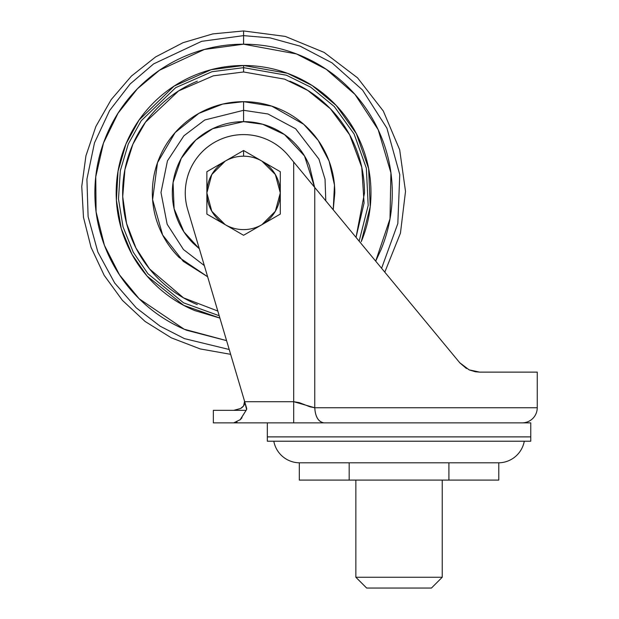 <?xml version="1.0" encoding="UTF-8"?>
<svg xmlns="http://www.w3.org/2000/svg" width="619" height="619" viewBox="0 0 619 619"><rect width="100%" height="100%" fill="white"/><g stroke="black" fill="none" stroke-linecap="round" stroke-linejoin="round"><path stroke-width="0.93" d="M225.223 161.11A36.707 36.707 0 0 1 243.577 156.189L243.577 150.51L225.223 161.11L243.577 150.51L280.283 171.703L280.283 214.089L243.577 235.282L206.87 214.089L206.87 171.703L225.223 161.11L206.87 171.703L206.87 214.089L243.577 235.282L261.93 224.689A36.707 36.707 0 0 1 225.223 224.689A36.707 36.707 0 0 1 225.223 161.11L211.783 174.543L206.87 192.896L211.783 211.249L225.223 224.689A36.707 36.707 0 0 0 261.93 224.689L280.283 214.089L280.283 192.966A36.707 36.707 0 0 1 261.93 224.689L275.347 211.28L280.283 192.966L280.283 171.703L243.577 150.51L243.577 156.189A36.707 36.707 0 0 1 280.283 192.834L275.347 174.512L261.93 161.11A36.707 36.707 0 0 0 225.223 161.11M295.379 422.862L530.762 422.862L530.762 436.859L267.331 436.859L267.331 422.862L267.331 436.859L530.762 436.859L530.762 422.862L213.346 422.862L213.346 410.343L233.742 410.343L213.346 410.343L213.346 422.862L293.692 422.862L293.692 401.7L244.698 401.7L246.695 408.416L187.681 209.477A58.302 58.302 0 0 1 288.5 155.74L459.793 362.811M267.331 441.215L530.762 441.215L530.762 436.898L267.331 436.898L267.331 441.215L267.331 436.898L530.762 436.898L530.762 441.215L267.331 441.215M299.72 462.811L498.372 462.811A26.346 26.346 0 0 0 524.285 441.215A26.346 26.346 0 0 1 498.372 462.811L299.72 462.811A26.346 26.346 0 0 1 273.807 441.215A26.346 26.346 0 0 0 299.72 462.811M537.246 407.751A15.111 15.111 0 0 1 522.126 422.862A15.111 15.111 0 0 0 537.246 407.751L537.246 372.12L537.246 407.751L314.762 407.751L537.246 407.751M408.911 301.306L407.704 299.844M366.371 249.89L350.656 230.879M333.192 209.779L312.293 184.501M479.648 372.12L469.202 369.907L479.686 372.12L469.094 369.853L459.724 362.726L469.21 369.907L475.276 371.74M466.339 368.421L459.824 362.85M475.392 371.764L479.686 372.12L469.156 369.883M207.636 276.755L179.069 257.411L207.636 276.755L183.294 261.373L162.642 234.996L152.599 199.658L157.489 162.696L175.131 132.582L198.885 113.362L222.739 104.077L243.577 101.671L271.756 106.128L303.712 124.295L318.189 140.397L329.091 161.11L334.469 185.035L333.223 209.818L334.809 192.896C334.809 180.802 332.496 169.165 327.861 157.984C323.234 146.811 316.642 136.946 308.084 128.388C299.534 119.831 289.669 113.238 278.488 108.611C267.315 103.984 255.678 101.671 243.577 101.671L243.577 110.306L267.926 113.973L295.658 128.798L318.94 159.098L325.045 179.286L325.787 200.819L325.045 179.286L318.94 159.098L295.658 128.798L267.926 113.973L243.577 110.306L243.577 121.641L262.673 124.249L284.531 134.586L304.502 155.949L314.614 187.294L309.407 165.629C305.794 156.901 300.648 149.194 293.963 142.509C287.278 135.832 279.579 130.679 270.843 127.065C262.116 123.452 253.024 121.641 243.577 121.641C234.129 121.641 225.037 123.452 216.31 127.065C207.582 130.679 199.875 135.832 193.19 142.509C186.512 149.194 181.359 156.901 177.746 165.629C174.125 174.357 172.322 183.448 172.322 192.896C172.322 202.343 174.125 211.435 177.746 220.163C181.359 228.898 186.512 236.605 193.19 243.282L199.341 248.768M425.516 321.369L459.724 362.726L469.101 369.86L459.724 362.726L423.373 318.777L459.724 362.726L469.202 369.907L479.686 372.12L537.246 372.12L479.686 372.12M385.157 272.584L314.762 187.487L314.762 407.751L310.011 406.807L299.333 402.644L293.692 401.7L293.692 162.016L293.692 401.7L244.698 401.7L187.681 209.477C185.066 200.657 184.563 191.72 186.18 182.667C187.797 173.606 191.356 165.397 196.857 158.023C202.359 150.649 209.222 144.908 217.447 140.784C225.664 136.66 234.377 134.594 243.577 134.594C252.266 134.594 260.537 136.443 268.398 140.149C276.26 143.848 282.96 149.04 288.5 155.74L314.762 187.487L314.762 407.751C315.35 416.866 318.421 421.903 323.985 422.862L293.692 422.862L293.692 401.7L314.762 407.751C315.319 416.92 318.39 421.957 323.985 422.862M459.925 362.966L466.44 368.483M243.577 134.594C252.266 134.594 260.537 136.443 268.398 140.149M244.234 400.129L244.559 401.7L243.615 405.894L244.528 401.445M296.958 165.954L302.219 172.322M246.726 409.198L244.698 401.7L246.602 409.53L240.04 419.891M237.015 422.034L233.727 422.862L240.327 419.612L241.983 417.748M243.615 405.894L240.644 408.47L233.727 410.343L245.789 410.343L234.423 410.289M240.327 419.612L246.548 409.639M244.559 401.7C244.992 404.393 243.693 406.652 240.644 408.47M235.266 410.18L237.069 409.817M355.863 577.256L442.229 577.256L442.229 480.089L442.229 577.256L355.863 577.256L366.657 588.05L431.435 588.05L442.229 577.256L431.435 588.05L366.657 588.05L355.863 577.256L355.863 480.089L355.863 577.256M448.914 480.089L498.782 480.089L498.782 462.811L498.782 480.089L448.914 480.089L448.914 462.811L448.914 480.089L349.178 480.089L448.914 480.089M349.178 462.811L349.178 480.089L349.178 462.811M299.31 480.089L349.178 480.089L299.31 480.089L299.31 462.811L299.31 480.089M226.585 340.62L184.183 329.223L139.236 298.838L119.498 274.851L104.433 245.348L96.092 211.853L95.752 176.817L103.466 143.097L118.043 113.192L137.48 88.718L159.54 70.226L204.409 49.45L243.577 44.197L243.577 30.95L243.577 35.631L270.163 37.898L300.153 46.162L332.016 62.859L362.541 90.041L386.89 128.141L399.766 174.55L397.824 223.544L381.598 268.282L397.824 223.544L399.766 174.55L386.89 128.141L362.541 90.041L332.016 62.859L300.153 46.162L270.163 37.898L243.577 35.631L243.577 44.197L296.493 53.938L326.314 69.343L355.012 94.444L378.178 129.696L390.914 172.848L390.009 218.77L375.687 261.148L380.956 249.805C388.5 231.583 392.276 212.619 392.276 192.896C392.276 173.181 388.5 154.208 380.956 135.994C373.412 117.772 362.664 101.694 348.721 87.751C334.778 73.808 318.7 63.061 300.478 55.517C282.264 47.973 263.292 44.197 243.577 44.197C223.861 44.197 204.889 47.973 186.675 55.517C168.453 63.061 152.375 73.808 138.432 87.751C124.489 101.694 113.741 117.772 106.197 135.994C98.653 154.208 94.877 173.181 94.877 192.896C94.877 212.619 98.653 231.583 106.197 249.805C113.741 268.019 124.489 284.098 138.432 298.041C152.375 311.984 168.453 322.731 186.675 330.275L226.593 340.643M289.854 81.182C304.664 87.318 317.74 96.053 329.084 107.397C340.419 118.732 349.155 131.808 355.291 146.626C361.426 161.435 364.498 176.864 364.498 192.896L356.026 237.363L364.08 202.97L361.759 167.292L349.634 134.81L330.461 108.797L307.775 90.428L284.608 79.147L243.577 71.974L243.577 67.657L211.93 71.727L175.657 87.674L141.225 120.728L128.28 144.003L120.326 170.666L118.484 198.993L123.034 226.864L133.294 252.25L147.902 273.714L183.58 302.83L219.203 315.744L183.58 302.83L147.902 273.714L133.294 252.25L123.034 226.864L118.484 198.993L120.326 170.666L128.28 144.003L141.225 120.728L175.657 87.674L211.93 71.727L243.577 67.657L243.577 65.498C260.467 65.498 276.724 68.732 292.33 75.193C307.937 81.662 321.718 90.869 333.664 102.816C345.611 114.763 354.811 128.535 361.279 144.142C367.74 159.756 370.974 176.005 370.974 192.896C370.974 209.795 367.74 226.043 361.279 241.65L370.224 206.715L368.638 168.6L356.335 133.611L336.21 105.439L312.108 85.499L287.386 73.266L243.577 65.498L243.577 67.657L286.458 75.232L310.668 87.14L334.291 106.553L354.107 134.006L366.347 168.167L368.181 205.469L359.152 241.147L368.181 205.469L366.347 168.167L354.107 134.006L334.291 106.553L310.668 87.14L286.458 75.232L243.577 67.657L243.577 71.974L213.307 75.828L178.612 90.908L145.496 122.167L132.884 144.227L124.922 169.591L122.717 196.656L126.578 223.444L135.956 248.026L149.597 268.986L183.487 297.832L217.811 311.04M199.333 248.753L183.959 231.924L174.109 208.758L173.072 182.59L181.228 158.402L195.759 140.072L212.727 128.667L243.577 121.641L243.577 110.306L204.804 119.97L183.905 135.793L167.447 160.863L160.986 192.524L167.169 224.264L183.456 249.527L204.316 265.566L183.456 249.527L167.169 224.264L160.986 192.524L167.447 160.863L183.905 135.793L204.804 119.97L243.577 110.306L243.577 101.671C231.475 101.671 219.838 103.984 208.665 108.611C197.484 113.238 187.619 119.831 179.069 128.388C170.511 136.946 163.919 146.811 159.292 157.984C154.657 169.165 152.344 180.802 152.344 192.896C152.344 180.802 154.657 169.165 159.292 157.984M197.299 81.182C182.489 87.318 169.413 96.053 158.069 107.397C146.734 118.732 137.998 131.808 131.862 146.626C125.727 161.435 122.655 176.864 122.655 192.896C122.655 208.936 125.727 224.357 131.862 239.174C137.998 253.983 146.734 267.06 158.069 278.403C169.413 289.738 182.489 298.474 197.299 304.618M179.069 257.411C170.511 248.853 163.919 238.988 159.292 227.807C154.657 216.635 152.344 204.997 152.344 192.896M243.577 65.498L211.241 69.668L174.171 86.064L139.082 120.016L125.974 143.894L118.036 171.215L116.387 200.169L121.27 228.566L131.979 254.355L147.067 276.059L183.626 305.306L219.9 318.073L194.823 310.599C179.216 304.13 165.435 294.93 153.489 282.984C141.55 271.037 132.342 257.256 125.874 241.65C119.413 226.043 116.179 209.795 116.179 192.896C116.179 176.005 119.413 159.756 125.874 144.142C132.342 128.535 141.55 114.763 153.489 102.816C165.435 90.869 179.216 81.662 194.823 75.193C210.429 68.732 226.686 65.498 243.577 65.498M243.577 35.631L201.647 41.326L153.636 63.889L130.137 83.983L109.609 110.538L94.483 142.873L86.915 179.162L88.107 216.596L97.872 252.072L114.677 282.999L136.242 307.836L160.159 326.213L184.454 338.624L229.216 349.503L184.454 338.624L160.159 326.213L136.242 307.836L114.677 282.999L97.872 252.072L88.107 216.596L86.915 179.162L94.483 142.873L109.609 110.538L130.137 83.983L153.636 63.889L201.647 41.326L243.577 35.631M333.664 102.816C321.718 90.869 307.937 81.662 292.33 75.193M230.647 354.331L200.185 348.923L171.301 337.827L145.055 321.431L122.407 300.347L104.185 275.347L91.047 247.329L83.48 217.323L81.754 186.427L85.94 155.771L95.883 126.462L111.211 99.589L131.375 76.114L155.632 56.909L183.1 42.665L212.781 33.906L243.577 30.95L285.251 36.405L324.116 52.398L357.565 77.855L383.331 111.064L399.681 149.79L405.515 191.418L400.447 233.139L384.801 272.159"/></g></svg>
